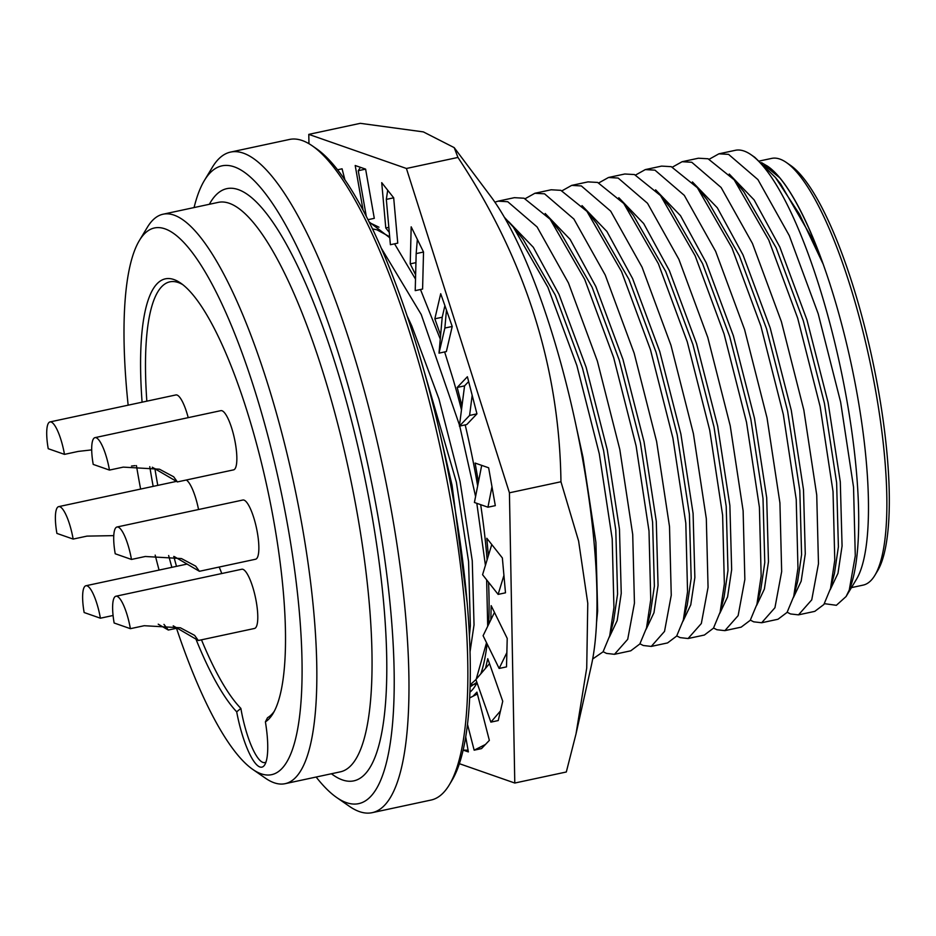 <?xml version="1.0" encoding="UTF-8"?>
<svg xmlns="http://www.w3.org/2000/svg" width="936" height="936" viewBox="0 0 936 936"><rect width="100%" height="100%" fill="white"/><g stroke="black" fill="none" stroke-linecap="round" stroke-linejoin="round"><path stroke-width="1.4" d="M477.664 485.948A242.67 59.53 -102.1 0 0 476.88 481.443A242.67 59.53 -102.1 0 0 465.18 424.897M461.483 409.886A242.67 59.53 -102.1 0 0 453.001 378.834L444.647 351.924M469.919 692.242A242.67 59.53 -102.1 0 0 475.734 685.105A242.67 59.53 -102.1 0 0 477.032 682.777M480.847 673.78A242.67 59.53 -102.1 0 0 487.094 643.874M488.662 624.3A242.67 59.53 -102.1 0 0 488.545 582.262M487.118 559.786A242.67 59.53 -102.1 0 0 480.671 504.668M470.094 686.895L476.869 682.297M560.957 481.759C559.424 366.842 525.084 258.734 457.95 157.435L454.194 147.619L490.756 196.396A271.791 66.667 77.9 0 1 583.315 463.027A271.791 66.667 77.9 0 1 591.341 665.601L576.026 733.859L586.72 668.07L587.773 603.287L578.612 541.055L560.957 481.759L509.43 492.804L514.788 783.034L459.377 763.682M514.788 783.034L566.315 771.989L576.026 733.859M500.491 710.904L490.873 722.136L498.233 720.556L502.737 701.251L487.761 658.675L485.515 668.327L489.516 663.659M503.931 575.383L498.127 594.395L505.487 592.816L502.363 557.95L486.802 538.259L488.37 555.691L491.774 544.541M472.177 395.296L469.591 415.432L459.4 426.137L466.76 424.558L476.95 413.852L467.392 376.74L457.201 387.445L461.974 406.002L464.56 385.866L457.201 387.445M417.351 239.429L416.169 253.597L415.221 290.628L422.592 289.048L423.528 252.03L411.185 226.84L410.237 263.858L415.631 274.845M367.988 219.691L374.295 218.334L365.613 169.135L355.2 165.508L363.086 210.202M468.07 750.192L463.168 750.099L468.374 751.912L465.719 736.866M440.259 339.031L420.475 289.505M415.514 279.127L394.559 243.828M389.774 237.767L369.076 221.867M308.962 143.699L308.786 134.374L406.423 168.48L509.43 492.804M344.904 179.841L342.073 168.808L337.568 169.779M387.703 190.242L386.322 199.391L390.394 244.717L397.753 243.138L393.682 197.812L381.724 182.66L385.784 227.986L389.294 232.421M446.46 310.097L444.857 328.045L439.007 353.141L446.367 351.562L452.217 326.465L440.704 293.717L434.842 318.802L440.61 335.182L442.213 317.234L434.842 318.802M491.973 486.708L487.948 507.207L495.308 505.639L488.639 467.789L475.102 463.063L478.436 481.981L481.701 465.367M506.856 652.638L499.134 668.456L506.505 666.877L507.218 638.399L491.166 605.662L490.815 619.901L494.477 612.39M485.433 744.483L474.154 750.181L481.513 748.601L489.352 740.376L476.915 692.125L472.996 696.244L477.407 694.009M485.515 668.327L475.897 679.559L490.873 722.136M488.37 555.691L482.578 574.704L498.127 594.395M476.95 413.852L469.591 415.432M459.4 426.137L461.974 406.002M464.56 385.866L468.643 381.584M423.528 252.03L416.169 253.597M415.935 262.642L410.237 263.858M360.407 167.322L358.254 170.715L365.613 169.135M366.304 216.368L358.254 170.715M365.929 214.262L365.286 214.391M369.451 222.616L378.975 227.214M308.786 134.374L360.313 123.33L423.353 131.894L454.194 147.619M457.95 157.435L406.423 168.48M393.682 197.812L386.322 199.391M388.838 227.331L385.784 227.986M452.217 326.465L444.857 328.045M439.007 353.141L440.61 335.182M442.213 317.234L444.904 305.674M478.436 481.981L474.412 502.48L487.948 507.207M490.815 619.901L483.093 635.708L499.134 668.456M467.485 724.335L474.154 750.181M469.661 697.928L472.996 696.244M130.385 628.676L114.145 623.002A30.28 7.429 77.9 0 1 115.912 596.232A30.28 7.429 77.9 0 1 117.058 596.326A30.28 7.429 77.9 0 1 130.385 628.676L144.202 625.716L180.367 627.787L194.606 635.368L198.315 640.505L173.219 625.833M115.912 596.232L241.792 569.24A30.28 7.429 77.9 0 1 242.927 569.334A30.28 7.429 77.9 0 1 255.856 599.496A30.28 7.429 77.9 0 1 254.487 628.465L198.315 640.505M163.964 624.382L168.328 630.033L158.219 624.183M219.129 567.052A30.28 7.429 77.9 0 1 221.738 573.546M100.398 618.205L84.146 612.53A30.28 7.429 77.9 0 1 85.925 585.749A30.28 7.429 77.9 0 1 87.071 585.842A30.28 7.429 77.9 0 1 100.398 618.205L113.081 615.478M131.473 559.447L115.222 553.773A30.28 7.429 77.9 0 1 117 527.003A30.28 7.429 77.9 0 1 118.147 527.097A30.28 7.429 77.9 0 1 131.473 559.447L145.291 556.487L181.444 558.558L195.694 566.151L199.403 571.288L174.295 556.604M117 527.003L242.869 500.023A30.28 7.429 77.9 0 1 244.015 500.116A30.28 7.429 77.9 0 1 256.932 530.267A30.28 7.429 77.9 0 1 255.563 559.237L199.403 571.288M73.16 539.077L56.909 533.415A30.28 7.429 77.9 0 1 58.687 506.633A30.28 7.429 77.9 0 1 59.834 506.727A30.28 7.429 77.9 0 1 73.16 539.077L86.978 536.117L113.314 535.638M186.276 480.016A30.28 7.429 77.9 0 1 198.549 509.523M64.479 454.37L48.227 448.695A30.28 7.429 77.9 0 1 50.006 421.925A30.28 7.429 77.9 0 1 51.141 422.019A30.28 7.429 77.9 0 1 64.479 454.37L78.285 451.409L91.693 449.888M135.053 465.637L131.485 466.058M50.006 421.925L175.874 394.945A30.28 7.429 77.9 0 1 177.021 395.039A30.28 7.429 77.9 0 1 188.218 417.655M109.465 470.083L93.214 464.408A30.28 7.429 77.9 0 1 94.992 437.638A30.28 7.429 77.9 0 1 96.127 437.732A30.28 7.429 77.9 0 1 109.465 470.083L123.271 467.122L159.436 469.193L173.675 476.787L177.384 481.911L152.287 467.24M94.992 437.638L220.861 410.647A30.28 7.429 77.9 0 1 222.007 410.752A30.28 7.429 77.9 0 1 234.924 440.903A30.28 7.429 77.9 0 1 233.555 469.872L177.384 481.923M194.068 207.57A326.149 80.005 77.9 0 1 204.399 180.461L212.378 167.228A337.791 82.859 77.9 0 1 230.572 152.088L289.458 139.464A337.791 82.859 77.9 0 1 302.211 140.529A337.791 82.859 77.9 0 1 312.261 145.817L316.497 148.754A333.906 81.912 77.9 0 1 444.038 451.795A333.906 81.912 77.9 0 1 451.924 780.484L449.268 784.906A337.791 82.859 77.9 0 1 431.075 800.046L372.177 812.67A337.791 82.859 77.9 0 1 349.374 806.317L336.679 797.507A326.149 80.005 77.9 0 1 316.146 777.032M312.261 145.817A337.791 82.859 77.9 0 1 450.86 501.392A337.791 82.859 77.9 0 1 449.268 784.906M230.572 152.088A337.791 82.859 77.9 0 1 391.973 514.016A337.791 82.859 77.9 0 1 372.177 812.67M204.399 180.461A326.149 80.005 77.9 0 1 377.805 515.291A326.149 80.005 77.9 0 1 336.679 797.507M128.15 405.171A279.56 68.574 77.9 0 1 139.382 240.505L147.362 227.272A291.201 71.428 77.9 0 1 163.051 214.215A291.201 71.428 77.9 0 1 302.188 526.219A291.201 71.428 77.9 0 1 285.129 783.678A291.201 71.428 77.9 0 1 265.461 778.202L252.767 769.404A279.56 68.574 77.9 0 1 176.506 628.278M139.382 240.505A279.56 68.574 77.9 0 1 288.019 527.506A279.56 68.574 77.9 0 1 252.767 769.404M159.073 570.071A279.56 68.574 77.9 0 1 155.177 555.106M140.622 489.072A279.56 68.574 77.9 0 1 138.072 475.125A279.56 68.574 77.9 0 1 136.434 465.601M759.599 160.98L771.638 158.406A218.205 53.527 77.9 0 1 786.369 162.501L790.604 165.438A214.321 52.58 77.9 0 1 872.457 359.95A214.321 52.58 77.9 0 1 877.523 570.925L874.867 575.336A218.205 53.527 77.9 0 1 863.109 585.117L851.444 587.621M786.369 162.501A218.205 53.527 77.9 0 1 869.708 360.547A218.205 53.527 77.9 0 1 874.867 575.336M761.565 162.665L767.965 166.456A218.205 53.527 77.9 0 1 851.315 364.49A218.205 53.527 77.9 0 1 856.463 579.279L846.074 596.536L836.375 605.299L824.429 603.673M767.005 165.789L779.711 177.77A218.357 53.563 77.9 0 1 822.767 263.297L799.473 214.192L775.464 177.512L754.837 157.342L751.035 154.709A233.743 57.342 77.9 0 1 838.118 356.862A233.743 57.342 77.9 0 1 849.256 590.031L846.074 596.536M709.301 159.179L718.895 153.82L735.836 150.205A233.743 57.342 77.9 0 1 751.035 154.709M467.158 602.761L452.076 485.41L439.663 432.093M718.895 153.82L728.571 154.37L757.926 179.607L789.27 235.591L818.193 313.759L840.633 402.106L853.538 487.13L855.282 555.797L849.256 590.031M822.767 263.297L812.928 239.873L780.694 183.994L775.464 177.512M779.711 177.77L764.314 165.204M729.226 174.037L754.112 199.906L779.805 246.975L806.972 319.96L828.091 402.468L840.294 481.865L842.072 545.992L837.989 573.265L830.209 589.715M469.404 635.813L470.352 625.669L468.573 561.553L456.37 482.157L418.228 350.871M672.504 167.076L682.098 161.717L698.396 158.219L708.061 158.769L734.175 179.817L743.886 191.88L776.12 247.771L803.299 320.755L824.417 403.264L836.62 482.66L838.399 546.776L834.456 573.487L830.536 588.475L823.879 604.504L814.788 611.36L798.49 614.858L790.51 613.946L787.176 612.249M470.036 651.83L474.037 624.885L472.259 560.769L460.056 481.373L438.925 398.865L411.758 325.88L407.066 315.783M734.175 179.817L768.76 239.99L797.683 318.158L820.123 406.505L833.028 491.529L834.772 560.196L830.536 588.475M470.141 684.824L475.921 679.606M476.213 679.185L486.521 642.716M487.703 626.266L486.65 579.864M485.421 565.356L476.822 503.322M475.582 496.513L459.74 426.067M459.517 425.236L421.223 314.496L381.221 248.052M682.098 161.717L691.762 162.267L721.118 187.492L752.462 243.489L781.385 321.645L803.825 410.003L816.73 495.015L818.473 563.683L811.746 599.847L798.49 614.858M388.171 235.93L376.822 229.776L372.516 228.922M692.418 181.935L717.315 207.792L742.997 254.873L770.176 327.857L791.294 410.366L803.497 489.762L805.276 553.878L801.181 581.151L793.4 597.601M635.696 174.962L645.29 169.603L661.588 166.105L671.264 166.666L697.367 187.715L707.078 199.777L739.323 255.657L766.49 328.641L787.609 411.15L799.812 490.546L801.59 554.662L797.647 581.385L793.74 596.372L787.071 612.401L777.98 619.258L761.682 622.744L753.702 621.832L750.368 620.135M697.367 187.715L731.952 247.888L760.874 326.044L783.315 414.391L796.22 499.414L797.963 568.082L793.74 596.372M645.29 169.603L654.966 170.153L684.31 195.378L715.654 251.374L744.576 329.53L767.029 417.889L779.922 502.913L781.665 571.58L774.938 607.733L761.682 622.744M655.61 189.821L680.507 215.678L706.2 262.759L733.368 335.743L754.486 418.252L766.689 497.648L768.468 561.764L764.384 589.036L756.604 605.498M142.085 402.188A227.53 55.809 77.9 0 1 180.718 283.128A227.53 55.809 77.9 0 1 267.614 489.61A227.53 55.809 77.9 0 1 272.996 713.583A227.53 55.809 77.9 0 1 265.403 721.855A53.586 13.139 77.9 0 1 264.794 764.735A53.586 13.139 77.9 0 1 236.691 711.828A227.53 55.809 77.9 0 1 196.232 639.838M171.861 567.333A227.53 55.809 77.9 0 1 168.655 555.539M153.165 486.381A227.53 55.809 77.9 0 1 149.772 466.666M598.888 182.859L608.494 177.489L624.78 174.002L634.456 174.552L660.559 195.601L670.281 207.663L702.515 263.542L729.682 336.527L750.801 419.047L763.004 498.432L764.782 562.559L760.851 589.27L756.932 604.258L750.262 620.287L741.172 627.143L724.885 630.642L716.906 629.729L713.56 628.021M201.486 639.826A223.645 54.861 -102.1 0 0 240.868 708.4A49.702 12.191 -102.1 0 0 241.032 709.301A49.702 12.191 -102.1 0 0 266.011 761.986M274.295 711.255A223.645 54.861 -102.1 0 1 267.532 717.701L265.403 721.855M236.691 711.828L240.868 708.4M182.859 284.708A223.645 54.861 -102.1 0 0 146.835 401.17M154.873 468.526A223.645 54.861 -102.1 0 0 157.786 485.386M173.78 556.429A223.645 54.861 -102.1 0 0 176.506 566.338M660.559 195.601L695.144 255.774L724.066 333.93L746.518 422.288L759.412 507.3L761.155 575.979L756.932 604.258M608.494 177.489L618.158 178.051L647.513 203.276L678.857 259.26L707.78 337.428L730.22 425.775L743.125 510.799L744.857 579.466L738.13 615.631L724.885 630.642M618.801 197.707L643.699 223.575L669.392 270.644L696.559 343.629L717.678 426.137L729.881 505.534L731.659 569.661L727.576 596.934L719.796 613.384M562.091 190.745L571.685 185.386L587.983 181.888L597.648 182.438L623.762 203.486L633.473 215.549L665.707 271.44L692.886 344.425L714.004 426.933L726.207 506.329L727.986 570.445L724.043 597.168L720.123 612.144L713.466 628.173L704.375 635.041L688.077 638.527L680.098 637.615L676.763 635.918M623.762 203.486L658.347 263.659L687.27 341.827L709.71 430.174L722.615 515.198L724.359 583.865L720.123 612.144M596.56 622.288L597.648 611.032L595.904 542.353L582.999 457.341L576.342 427.003M571.685 185.386L581.35 185.936L610.705 211.162L642.049 267.158L670.972 345.314L693.412 433.672L706.317 518.684L708.061 587.352L701.333 623.516L688.077 638.527M592.687 658.979L603.053 651.842L609.71 635.813L613.934 607.534L612.202 538.867L599.297 453.843L576.857 365.496L547.934 287.329L513.349 227.155L504.34 217.222M582.005 205.604L606.902 231.461L632.584 278.542L659.763 351.526L680.881 434.035L693.085 513.431L694.863 577.547L690.768 604.82L682.987 621.27M609.71 635.813L613.63 620.837L617.573 594.114L615.794 529.998L603.591 450.602L582.473 368.094L555.294 295.109L523.06 239.218L513.349 227.155M525.283 198.631L534.877 193.272L551.175 189.774L560.84 190.336L586.954 211.384L596.665 223.447L628.91 279.326L656.077 352.31L677.196 434.819L689.399 514.215L691.178 578.331L687.235 605.054L683.327 620.042L676.658 636.07L667.567 642.927L651.269 646.413L643.289 645.501L639.955 643.804M609.383 637.053L617.163 620.603L621.247 593.33L619.468 529.203L607.265 449.818L586.147 367.298L558.979 294.313L533.286 247.244L508.388 221.387M586.954 211.384L621.539 271.557L650.462 349.713L672.902 438.071L685.807 523.084L687.55 591.751L683.327 620.042M603.147 651.702L606.481 653.398L614.472 654.311L627.717 639.3L634.444 603.135L632.713 534.468L619.808 449.444L597.367 361.097L568.444 282.929L537.088 226.945L507.745 201.72L498.081 201.158L494.898 202.176M534.877 193.272L544.553 193.822L573.897 219.047L605.241 275.044L634.163 353.211L656.616 441.558L669.509 526.582L671.252 595.249L664.525 631.402L651.269 646.413M614.461 654.311L630.759 650.812L639.85 643.956L646.519 627.927L650.742 599.648L648.999 530.981L636.106 445.957L613.653 357.599L584.731 279.443L550.146 219.27L524.043 198.221L514.367 197.671L498.081 201.158M545.197 213.49L570.094 239.347L595.787 286.428L622.955 359.412L644.073 441.921L656.276 521.317L658.055 585.433L653.971 612.706L646.191 629.168M646.519 627.927L650.438 612.94L654.369 586.228L652.591 522.101L640.388 442.716L619.269 360.208L592.102 287.212L559.868 231.332L550.146 219.27M285.129 783.678L340.33 771.849A291.201 71.428 -102.1 0 0 357.4 514.39A291.201 71.428 -102.1 0 0 218.252 202.375L163.051 214.215M331.426 773.756A302.855 74.295 -102.1 0 0 371.557 513.115A302.855 74.295 -102.1 0 0 209.348 204.294M168.328 630.033L177.547 628.056M474.833 684.239L470.129 685.246M58.687 506.633L175.851 481.513M85.925 585.749L187.2 564.045"/></g></svg>
